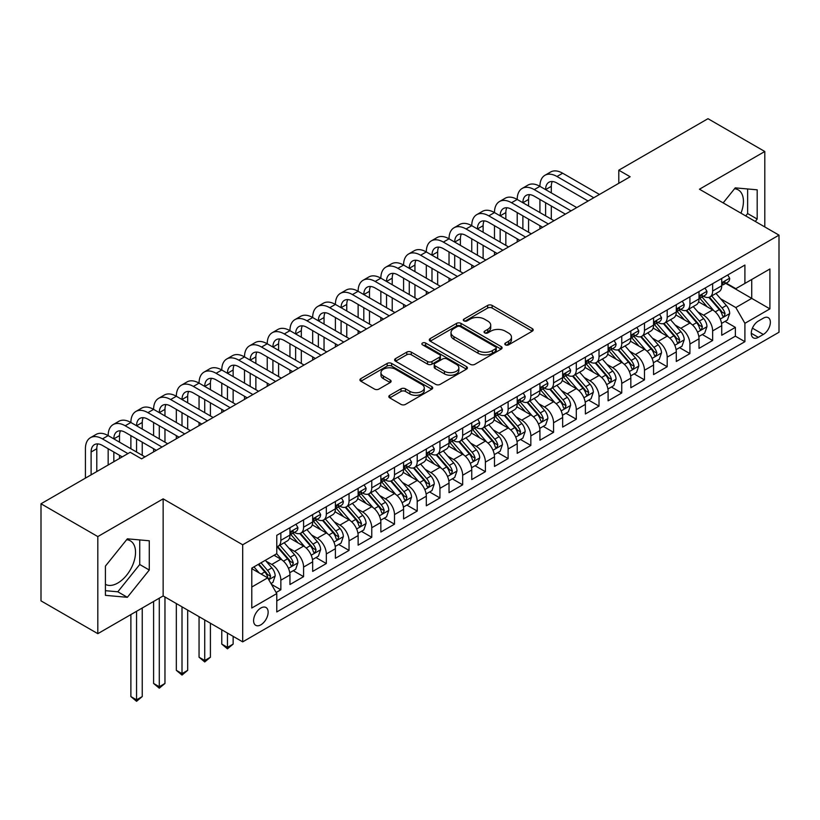 <?xml version="1.0" encoding="UTF-8"?>
<svg xmlns="http://www.w3.org/2000/svg" width="820" height="820" viewBox="0 0 820 820"><rect width="100%" height="100%" fill="white"/><g stroke="black" fill="none" stroke-linecap="round" stroke-linejoin="round"><path stroke-width="1.23" d="M505.448 344.861A2.204 1.271 0 0 0 508.574 344.861L532.272 331.178A3.157 1.824 0 0 0 533.205 329.886A3.157 1.824 0 0 0 532.272 328.605L492.123 305.419A3.157 1.824 0 0 0 487.664 305.419L463.966 319.103A2.204 1.271 0 0 0 463.32 320.005A2.204 1.271 0 0 0 463.966 320.907A2.204 1.271 0 0 0 467.082 320.907L470.157 319.134A10.096 5.832 0 0 1 484.425 319.134L487.777 321.071A10.096 5.832 0 0 1 490.729 325.191A10.096 5.832 0 0 1 487.777 329.312L484.712 331.085A2.204 1.271 0 0 0 484.056 331.987A2.204 1.271 0 0 0 484.712 332.889A2.204 1.271 0 0 0 487.828 332.889L490.893 331.116A10.096 5.832 0 0 1 505.171 331.116L508.523 333.043A10.096 5.832 0 0 1 511.475 337.163A10.096 5.832 0 0 1 508.523 341.284L505.448 343.057A2.204 1.271 0 0 0 504.802 343.959A2.204 1.271 0 0 0 505.448 344.861L505.448 343.057M105.421 584.352A25.072 14.473 120 0 0 117.813 583.02A25.072 14.473 120 0 0 134.183 560.931A25.072 14.473 120 0 0 130.349 540.841A25.072 14.473 120 0 0 126.649 539.714M260.862 624.809A10.281 5.935 120 0 0 267.587 615.748A10.281 5.935 120 0 0 266.008 607.507A10.281 5.935 120 0 0 260.862 608.02A10.281 5.935 120 0 0 254.149 617.081A10.281 5.935 120 0 0 255.727 625.322A10.281 5.935 120 0 0 260.862 624.809M734.546 188.743A25.072 14.473 -60 0 1 738.246 189.881A25.072 14.473 -60 0 1 740.972 213.179M389.736 395.312A3.157 1.824 0 0 0 388.813 396.603A3.157 1.824 0 0 0 389.736 397.884L401 404.393A3.157 1.824 0 0 0 405.469 404.393L431.781 389.192A3.157 1.824 0 0 0 432.714 387.911A3.157 1.824 0 0 0 431.781 386.62L391.632 363.434A3.157 1.824 0 0 0 387.173 363.434L360.851 378.635A3.157 1.824 0 0 0 359.929 379.926A3.157 1.824 0 0 0 360.851 381.208L374.463 389.069A3.157 1.824 0 0 0 378.922 389.069L390.187 382.561A3.157 1.824 0 0 0 391.109 381.279A3.157 1.824 0 0 0 390.187 379.988L383.442 376.093A8.436 4.869 0 0 1 380.962 372.649A8.436 4.869 0 0 1 386.179 368.149A8.436 4.869 0 0 1 395.373 369.205L421.808 384.467A8.436 4.869 0 0 1 424.278 387.911A8.436 4.869 0 0 1 419.071 392.411A8.436 4.869 0 0 1 409.867 391.355L405.469 388.813A3.157 1.824 0 0 0 401 388.813L389.736 395.312L389.736 397.884L401 391.437L401 388.813M163.149 498.857L97.816 536.577L41 503.777L41 600.865L97.816 633.665L163.149 595.945L242.689 641.865L242.689 544.777L163.149 498.857L163.149 595.945M764.793 226.935L764.793 151.495L699.46 189.215L779 235.135L242.689 544.777M764.793 151.495L707.988 118.695L618.793 170.191L618.793 183.311M41 503.777L130.195 452.281L141.563 458.841L630.149 176.751L618.793 170.191M470.372 364.336A3.157 1.824 0 0 0 474.841 364.336L501.163 349.146A3.157 1.824 0 0 0 502.086 347.854A3.157 1.824 0 0 0 501.163 346.563L461.004 323.387A3.157 1.824 0 0 0 456.545 323.387L430.223 338.578A3.157 1.824 0 0 0 429.301 339.869A3.157 1.824 0 0 0 430.223 341.161L470.372 364.336M423.407 345.343A2.204 1.271 0 0 1 425.652 345.651L425.652 343.026L466.477 366.591A3.157 1.824 0 0 1 467.4 367.883A3.157 1.824 0 0 1 466.477 369.174L440.155 384.365A3.157 1.824 0 0 1 435.686 384.365L395.537 361.189L395.537 358.606A3.157 1.824 0 0 0 394.615 359.898A3.157 1.824 0 0 0 395.537 361.189M395.537 358.606L406.802 352.108A3.157 1.824 0 0 1 411.261 352.108L427.548 361.507A3.157 1.824 0 0 0 432.007 361.507L439.479 357.192A3.157 1.824 0 0 0 440.401 355.901A3.157 1.824 0 0 0 439.479 354.619L422.525 344.83A2.204 1.271 0 0 1 421.88 343.928A2.204 1.271 0 0 1 423.243 342.75A2.204 1.271 0 0 1 425.652 343.026M276.145 592.501L280.86 589.775L271.43 584.332M266.069 561.167L271.779 564.457A12.853 7.421 60 0 1 280.86 580.201L289.952 574.953L289.952 584.527L303.584 576.655L293.252 570.689M288.794 548.047L294.503 551.337A12.853 7.421 60 0 1 303.584 567.081L312.676 561.833L312.676 571.407L326.319 563.535L315.977 557.569M311.518 534.927L317.227 538.217A12.853 7.421 60 0 1 326.319 553.961L335.401 548.713L335.401 558.287L349.043 550.415L338.701 544.449M334.242 521.807L339.952 525.097A12.853 7.421 60 0 1 349.043 540.841L358.125 535.593L358.125 545.167L371.767 537.295L361.425 531.329M356.966 508.687L362.676 511.977A12.853 7.421 60 0 1 371.767 527.721L380.859 522.473L380.859 532.047L394.492 524.175L384.149 518.209M379.691 495.557L385.4 498.857A12.853 7.421 60 0 1 394.492 514.601L403.583 509.353L403.583 518.927L417.216 511.055L406.874 505.089M402.415 482.437L408.124 485.737A12.853 7.421 60 0 1 417.216 501.481L426.308 496.233L426.308 505.807L439.94 497.935L429.598 491.969M425.149 469.317L430.848 472.617A12.853 7.421 60 0 1 439.94 488.361L449.032 483.113L449.032 492.687L462.664 484.815L452.322 478.849M447.874 456.197L453.573 459.497A12.853 7.421 60 0 1 462.664 475.241L471.756 469.993L471.756 479.567L485.389 471.695L475.046 465.729M470.598 443.077L476.297 446.377A12.853 7.421 60 0 1 485.389 462.121L494.48 456.873L494.48 466.447L508.113 458.575L497.781 452.609M493.322 429.957L499.021 433.257A12.853 7.421 60 0 1 508.113 449.001L517.205 443.753L517.205 453.327L530.837 445.455L520.505 439.489M516.046 416.837L521.756 420.137A12.853 7.421 60 0 1 530.837 435.881L539.929 430.633L539.929 440.207L553.561 432.335L543.229 426.369M538.771 403.717L544.48 407.017A12.853 7.421 60 0 1 553.561 422.761L562.653 417.513L562.653 427.087L576.296 419.215L565.954 413.249M561.495 390.597L567.204 393.897A12.853 7.421 60 0 1 576.296 409.641L585.377 404.393L585.377 413.967L599.02 406.095L588.678 400.129M584.219 377.477L589.928 380.777A12.853 7.421 60 0 1 599.02 396.521L608.102 391.273L608.102 400.847L621.745 392.975L611.402 387.009M606.943 364.357L612.653 367.657A12.853 7.421 60 0 1 621.745 383.401L630.836 378.153L630.836 387.727L644.469 379.855L634.126 373.889M629.668 351.237L635.377 354.537A12.853 7.421 60 0 1 644.469 370.281L653.56 365.033L653.56 374.607L667.193 366.735L656.851 360.769M652.392 338.117L658.101 341.417A12.853 7.421 60 0 1 667.193 357.161L676.285 351.913L676.285 361.487L689.917 353.615L679.575 347.649M675.126 324.997L680.825 328.297A12.853 7.421 60 0 1 689.917 344.041L699.009 338.793L699.009 348.367L712.641 340.495L712.641 330.921A12.853 7.421 -120 0 0 703.55 315.177L697.851 311.877M702.299 334.529L712.641 340.495M289.952 574.953A12.853 7.421 -120 0 0 280.86 559.209L274.044 555.273M312.676 561.833A12.853 7.421 -120 0 0 303.584 546.089L289.532 537.971M335.401 548.713A12.853 7.421 -120 0 0 326.319 532.969L312.256 524.851M358.125 535.593A12.853 7.421 -120 0 0 349.043 519.849L334.99 511.731M380.859 522.473A12.853 7.421 -120 0 0 371.767 506.729L357.715 498.611M403.583 509.353A12.853 7.421 -120 0 0 394.492 493.609L380.439 485.491M426.308 496.233A12.853 7.421 -120 0 0 417.216 480.489L403.163 472.371M449.032 483.113A12.853 7.421 -120 0 0 439.94 467.369L425.887 459.251M471.756 469.993A12.853 7.421 -120 0 0 462.664 454.249L448.612 446.131M494.48 456.873A12.853 7.421 -120 0 0 485.389 441.129L471.336 433.011M517.205 443.753A12.853 7.421 -120 0 0 508.113 428.009L494.06 419.891M539.929 430.633A12.853 7.421 -120 0 0 530.837 414.889L516.784 406.771M562.653 417.513A12.853 7.421 -120 0 0 553.561 401.769L539.509 393.651M585.377 404.393A12.853 7.421 -120 0 0 576.296 388.649L562.233 380.531M608.102 391.273A12.853 7.421 -120 0 0 599.02 375.529L584.967 367.411M630.836 378.153A12.853 7.421 -120 0 0 621.745 362.409L607.692 354.291M653.56 365.033A12.853 7.421 -120 0 0 644.469 349.289L630.416 341.171M676.285 351.913A12.853 7.421 -120 0 0 667.193 336.169L653.14 328.051M699.009 338.793A12.853 7.421 -120 0 0 689.917 323.049L675.864 314.931M763.317 318.191L758.315 321.081A9.963 5.75 120 0 0 751.807 329.855A9.963 5.75 120 0 0 753.334 337.84A9.963 5.75 120 0 0 758.315 337.348L763.317 334.457A9.963 5.75 120 0 0 769.826 325.683A9.963 5.75 120 0 0 768.299 317.699A9.963 5.75 120 0 0 763.317 318.191M242.689 641.865L779 332.233L779 235.135M251.781 587.028L267.679 577.844L276.77 593.588L276.77 611.956L744.908 341.673L744.908 323.305L735.827 307.561L720.575 298.757M276.77 593.588L251.781 608.02L251.781 568.127L276.77 553.695L276.77 535.327L744.908 265.055L744.908 283.423L769.908 268.991L769.908 308.873L744.908 323.305M294.38 532.375L294.503 532.447A12.853 7.421 60 0 0 300.93 533.082L310.021 527.834A12.853 7.421 -120 0 0 312.676 521.951L312.676 514.601M317.104 519.255L317.227 519.327A12.853 7.421 60 0 0 323.654 519.962L332.746 514.714A12.853 7.421 -120 0 0 335.401 508.83L335.401 501.481M339.829 506.135L339.952 506.206A12.853 7.421 60 0 0 346.378 506.842L355.47 501.594A12.853 7.421 -120 0 0 358.125 495.71L358.125 488.361M362.553 493.015L362.676 493.086A12.853 7.421 60 0 0 369.102 493.722L378.194 488.474A12.853 7.421 -120 0 0 380.859 482.59L380.859 475.241M385.277 479.895L385.4 479.966A12.853 7.421 60 0 0 391.827 480.602L400.918 475.354A12.853 7.421 -120 0 0 403.583 469.47L403.583 462.121M408.001 466.775L408.124 466.846A12.853 7.421 60 0 0 414.551 467.482L423.643 462.234A12.853 7.421 -120 0 0 426.308 456.351L426.308 449.001M430.736 453.655L430.848 453.726A12.853 7.421 60 0 0 437.275 454.362L446.367 449.114A12.853 7.421 -120 0 0 449.032 443.23L449.032 435.881M453.46 440.535L453.573 440.606A12.853 7.421 60 0 0 459.999 441.242L469.091 435.994A12.853 7.421 -120 0 0 471.756 430.1L471.756 422.761M476.184 427.415L476.297 427.486A12.853 7.421 60 0 0 482.724 428.122L491.815 422.874A12.853 7.421 -120 0 0 494.48 416.98L494.48 409.641M498.908 414.295L499.021 414.356A12.853 7.421 60 0 0 505.458 415.002L514.54 409.754A12.853 7.421 -120 0 0 517.205 403.86L517.205 396.521M521.633 401.175L521.756 401.236A12.853 7.421 60 0 0 528.182 401.882L537.264 396.634A12.853 7.421 -120 0 0 539.929 390.74L539.929 383.401M544.357 388.055L544.48 388.116A12.853 7.421 60 0 0 550.907 388.762L559.999 383.514A12.853 7.421 -120 0 0 562.653 377.62L562.653 370.281M567.081 374.935L567.204 374.996A12.853 7.421 60 0 0 573.631 375.642L582.723 370.394A12.853 7.421 -120 0 0 585.377 364.5L585.377 357.161M589.805 361.815L589.928 361.876A12.853 7.421 60 0 0 596.355 362.512L605.447 357.264A12.853 7.421 -120 0 0 608.102 351.38L608.102 344.041M612.53 348.695L612.653 348.756A12.853 7.421 60 0 0 619.079 349.392L628.171 344.144A12.853 7.421 -120 0 0 630.836 338.26L630.836 330.911M635.254 335.575L635.377 335.636A12.853 7.421 60 0 0 641.804 336.272L650.895 331.024A12.853 7.421 -120 0 0 653.56 325.14L653.56 317.791M657.978 322.455L658.101 322.516A12.853 7.421 60 0 0 664.528 323.152L673.62 317.904A12.853 7.421 -120 0 0 676.285 312.02L676.285 304.671M680.713 309.335L680.825 309.396A12.853 7.421 60 0 0 687.252 310.032L696.344 304.784A12.853 7.421 -120 0 0 699.009 298.9L699.009 291.551M276.77 600.937L735.366 336.169L735.366 327.375L721.733 335.247L721.733 325.673A12.853 7.421 -120 0 0 712.641 309.929L698.589 301.811M703.437 296.215L703.55 296.276A12.853 7.421 -120 0 0 709.976 296.912A12.853 7.421 -120 0 0 712.641 291.028L712.641 283.679M709.976 296.912L719.068 291.664A12.853 7.421 -120 0 0 721.733 285.78L721.733 278.431M280.86 532.969L280.86 540.318A12.853 7.421 60 0 1 278.205 546.202A12.853 7.421 60 0 1 276.77 546.725M278.205 546.202L287.287 540.954A12.853 7.421 -120 0 0 289.952 535.07L289.952 527.721M303.584 519.849L303.584 527.198A12.853 7.421 60 0 1 300.93 533.082M326.319 506.729L326.319 514.078A12.853 7.421 60 0 1 323.654 519.962M349.043 493.609L349.043 500.958A12.853 7.421 60 0 1 346.378 506.842M371.767 480.489L371.767 487.838A12.853 7.421 60 0 1 369.102 493.722M394.492 467.369L394.492 474.718A12.853 7.421 60 0 1 391.827 480.602M417.216 454.249L417.216 461.598A12.853 7.421 60 0 1 414.551 467.482M439.94 441.129L439.94 448.478A12.853 7.421 60 0 1 437.275 454.362M462.664 428.009L462.664 435.358A12.853 7.421 60 0 1 459.999 441.242M485.389 414.889L485.389 422.228A12.853 7.421 60 0 1 482.724 428.122M508.113 401.769L508.113 409.108A12.853 7.421 60 0 1 505.458 415.002M530.837 388.649L530.837 395.988A12.853 7.421 60 0 1 528.182 401.882M553.561 375.529L553.561 382.868A12.853 7.421 60 0 1 550.907 388.762M576.296 362.409L576.296 369.748A12.853 7.421 60 0 1 573.631 375.642M599.02 349.289L599.02 356.628A12.853 7.421 60 0 1 596.355 362.512M621.745 336.159L621.745 343.508A12.853 7.421 60 0 1 619.079 349.392M644.469 323.039L644.469 330.388A12.853 7.421 60 0 1 641.804 336.272M667.193 309.919L667.193 317.268A12.853 7.421 60 0 1 664.528 323.152M689.917 296.799L689.917 304.148A12.853 7.421 60 0 1 687.252 310.032M689.917 344.041L689.917 353.615M667.193 357.161L667.193 366.735M644.469 370.281L644.469 379.855M621.745 383.401L621.745 392.975M599.02 396.521L599.02 406.095M576.296 409.641L576.296 419.215M553.561 422.761L553.561 432.335M530.837 435.881L530.837 445.455M508.113 449.001L508.113 458.575M485.389 462.121L485.389 471.695M462.664 475.241L462.664 484.815M439.94 488.361L439.94 497.935M417.216 501.481L417.216 511.055M394.492 514.601L394.492 524.175M371.767 527.721L371.767 537.295M349.043 540.841L349.043 550.415M326.319 553.961L326.319 563.535M303.584 567.081L303.584 576.655M280.86 580.201L280.86 589.775M267.679 577.844L251.781 568.66M735.827 307.561L751.725 298.377L751.725 279.487L769.908 268.991M725.7 283.351L769.908 308.873M726.161 283.095L735.827 288.671L744.908 283.423M97.816 536.577L97.816 633.665M725.024 321.409L735.366 327.375M735.366 336.169L744.908 341.673M755.271 221.441L757.188 219.053L757.188 189.82L735.253 187.862L723.158 202.899M105.421 595.351L127.356 597.308L149.281 570.023L149.281 540.78L127.356 538.822L105.421 566.107L105.421 595.351M745.728 215.926L747.635 213.548L747.635 188.969M747.635 213.548L757.188 219.053M105.421 590.687L117.813 591.794L139.738 564.508L139.738 539.929M139.738 564.508L149.281 570.023M117.813 591.794L127.356 597.308M506.34 345.169L508.523 343.908A10.096 5.832 0 0 0 511.475 339.787L511.475 337.163M490.729 325.191L490.729 327.815A10.096 5.832 0 0 1 487.777 331.936L485.594 333.197M532.231 331.198L492.123 308.043A3.157 1.824 0 0 0 487.664 308.043L464.848 321.214M501.112 349.166L461.004 326.011A3.157 1.824 0 0 0 456.545 326.011L430.264 341.181L430.223 338.578M495.577 348.756A2.204 1.271 0 0 0 496.233 347.854A2.204 1.271 0 0 0 495.577 346.952L460.338 326.606A2.204 1.271 0 0 0 457.211 326.606L453.983 328.471A10.096 5.832 0 0 0 451.02 332.592A10.096 5.832 0 0 0 453.983 336.712L478.07 350.622A10.096 5.832 0 0 0 492.348 350.622L495.577 348.756L495.577 351.38A2.204 1.271 0 0 0 496.233 350.478L496.233 347.854M451.02 332.592L451.02 335.216A10.096 5.832 0 0 0 453.983 339.337L453.983 336.712M495.577 351.38L492.348 353.246A10.096 5.832 0 0 1 478.07 353.246L453.983 339.337M395.578 361.21L406.802 354.732L406.802 352.108M440.401 355.901L440.401 358.524A3.157 1.824 0 0 1 439.479 359.816L432.007 364.131A3.157 1.824 0 0 1 427.548 364.131L411.261 354.732A3.157 1.824 0 0 0 406.802 354.732M425.652 345.651L466.426 369.195M444.45 371.265A8.436 4.869 0 0 0 453.644 372.321A8.436 4.869 0 0 0 458.851 367.821A8.436 4.869 0 0 0 456.381 364.367L447.064 358.996A3.157 1.824 0 0 0 442.605 358.996L435.133 363.311A3.157 1.824 0 0 0 434.21 364.592A3.157 1.824 0 0 0 435.133 365.884L444.45 371.265L444.45 373.889A8.436 4.869 0 0 0 453.644 374.945A8.436 4.869 0 0 0 458.851 370.445L458.851 367.821M434.21 364.592L434.21 367.216A3.157 1.824 0 0 0 435.133 368.508L435.133 365.884M444.45 373.889L435.133 368.508M424.278 387.911L424.278 390.535A8.436 4.869 0 0 1 419.071 395.035A8.436 4.869 0 0 1 409.867 393.979L405.469 391.437A3.157 1.824 0 0 0 401 391.437M380.962 372.649L380.962 375.273A8.436 4.869 0 0 0 383.442 378.717L383.442 376.093M390.187 379.988L390.187 382.561L383.442 378.717M431.74 389.223L391.632 366.058A3.157 1.824 0 0 0 387.173 366.058L360.892 381.238M721.538 323.418L727.412 320.026L729.687 313.465A8.518 4.92 -120 0 0 726.366 305.47L715.983 293.447M713.902 310.76L702.043 297.014M707.147 306.752L700.27 298.777A20.408 11.787 -120 0 0 699.634 298.07M708.818 297.373L719.324 309.54A8.518 4.92 60 0 1 722.358 315.403L722.984 316.417L724.132 316.253L725.085 313.824A8.518 4.92 -120 0 0 722.051 307.961L711.668 295.938M709.443 297.178L720.729 310.247A4.336 2.501 60 0 1 721.815 311.938L725.085 313.824M727.75 274.956L729.687 278.308A8.518 4.92 60 0 1 727.924 282.07L723.609 284.56A8.518 4.92 -120 0 0 725.085 282.603L724.911 281.844M85.423 478.121L85.423 448.735A24.108 13.919 60 0 1 90.415 437.706L96.104 434.426A24.108 13.919 60 0 1 108.158 435.615A24.108 13.919 60 0 1 113.15 424.586L118.828 421.306A24.108 13.919 60 0 1 130.882 422.495A24.108 13.919 60 0 1 135.874 411.466L141.552 408.186A24.108 13.919 60 0 1 153.607 409.375A24.108 13.919 60 0 1 158.598 398.346L164.277 395.066A24.108 13.919 60 0 1 176.331 396.255A24.108 13.919 60 0 1 181.322 385.226L187.001 381.946A24.108 13.919 60 0 1 199.055 383.135A24.108 13.919 60 0 1 204.047 372.106L209.725 368.815A24.108 13.919 60 0 1 221.779 370.015A24.108 13.919 60 0 1 226.771 358.976L232.449 355.695A24.108 13.919 60 0 1 244.503 356.895A24.108 13.919 60 0 1 249.495 345.856L255.174 342.575A24.108 13.919 60 0 1 267.228 343.775A24.108 13.919 60 0 1 272.219 332.736L277.898 329.455A24.108 13.919 60 0 1 289.952 330.655A24.108 13.919 60 0 1 294.944 319.615L300.632 316.335A24.108 13.919 60 0 1 312.676 317.535A24.108 13.919 60 0 1 317.668 306.495L323.357 303.215A24.108 13.919 60 0 1 335.401 304.415A24.108 13.919 60 0 1 340.392 293.375L346.081 290.095A24.108 13.919 60 0 1 358.125 291.295A24.108 13.919 60 0 1 363.127 280.255L368.805 276.976A24.108 13.919 60 0 1 380.859 278.175A24.108 13.919 60 0 1 385.851 267.135L391.529 263.856A24.108 13.919 60 0 1 403.583 265.055A24.108 13.919 60 0 1 408.575 254.015L414.254 250.735A24.108 13.919 60 0 1 426.308 251.935A24.108 13.919 60 0 1 431.299 240.895L436.978 237.615A24.108 13.919 60 0 1 449.032 238.815A24.108 13.919 60 0 1 454.024 227.775L459.702 224.495A24.108 13.919 60 0 1 471.756 225.695A24.108 13.919 60 0 1 476.748 214.655L482.426 211.375A24.108 13.919 60 0 1 494.48 212.575A24.108 13.919 60 0 1 499.472 201.535L505.151 198.255A24.108 13.919 60 0 1 517.205 199.455A24.108 13.919 60 0 1 522.196 188.415L527.875 185.135A24.108 13.919 60 0 1 539.929 186.335A24.108 13.919 60 0 1 544.921 175.296L550.609 172.015A24.108 13.919 60 0 1 562.653 173.215L599.471 194.463M544.921 175.296A24.108 13.919 60 0 1 556.975 176.495L593.793 197.743M722.02 284.96L722.051 284.96A8.518 4.92 -120 0 0 723.609 284.56M723.988 281.967L725.085 282.603C724.552 281.321 723.64 281.844 722.358 284.181A8.518 4.92 60 0 1 721.733 285.391M588.104 201.023L556.975 183.055A16.072 9.276 -120 0 0 548.939 182.255A16.072 9.276 -120 0 0 545.607 189.615L551.296 186.335L551.296 192.895M552.301 181.517A16.072 9.276 -120 0 0 551.296 186.335M545.607 202.735L545.607 215.855M551.296 206.015L551.296 219.135M539.929 228.841L539.929 225.695M539.929 212.575L539.929 199.455M698.814 336.538L704.687 333.145L706.963 326.585A8.518 4.92 -120 0 0 703.642 318.59L693.259 306.567M691.178 323.88L679.308 310.134M684.423 319.872L677.535 311.897A20.408 11.787 -120 0 0 676.91 311.19M686.094 310.493L696.6 322.66A8.518 4.92 60 0 1 699.634 328.523L700.259 329.537L701.407 329.373L702.361 326.954A8.518 4.92 -120 0 0 699.327 321.081L688.943 309.058M686.719 310.298L697.994 323.367A4.336 2.501 60 0 1 699.091 325.058L702.361 326.954M676.09 349.658L681.963 346.265L684.239 339.705A8.518 4.92 -120 0 0 680.918 331.71L670.534 319.687M668.454 336.999L656.584 323.254M661.699 332.992L654.811 325.017A20.408 11.787 -120 0 0 654.186 324.31M663.37 323.613L673.876 335.78A8.518 4.92 60 0 1 676.91 341.643L677.525 342.657L678.683 342.493L679.636 340.074A8.518 4.92 -120 0 0 676.602 334.201L666.219 322.178M663.985 323.418L675.27 336.487A4.336 2.501 60 0 1 676.367 338.178L679.636 340.074M653.366 362.778L659.239 359.385L661.514 352.825A8.518 4.92 -120 0 0 658.193 344.83L647.81 332.807M645.729 350.119L633.86 336.374M638.975 346.112L632.087 338.137A20.408 11.787 -120 0 0 631.461 337.43M640.645 336.743L651.152 348.9A8.518 4.92 60 0 1 654.186 354.763L654.801 355.777L655.959 355.613L656.912 353.194A8.518 4.92 -120 0 0 653.878 347.321L643.495 335.298M641.26 336.538L652.546 349.607A4.336 2.501 60 0 1 653.643 351.298L656.912 353.194M630.641 375.898L636.515 372.505L638.78 365.945A8.518 4.92 -120 0 0 635.469 357.95L625.086 345.927M623.005 363.239L611.136 349.494M616.25 359.232L609.362 351.257A20.408 11.787 -120 0 0 608.727 350.55M617.921 349.863L628.428 362.02A8.518 4.92 60 0 1 631.461 367.883L632.076 368.897L633.235 368.733L634.188 366.314A8.518 4.92 -120 0 0 631.154 360.441L620.771 348.418M618.536 349.658L629.822 362.727A4.336 2.501 60 0 1 630.918 364.418L634.188 366.314M705.026 288.076L706.963 291.428A8.518 4.92 60 0 1 705.2 295.19L700.874 297.68A8.518 4.92 -120 0 0 702.361 295.723L702.186 294.964M522.196 188.415A24.108 13.919 60 0 1 534.25 189.615L539.929 186.335L576.747 207.583M534.25 189.615L571.068 210.863M699.296 298.08L699.327 298.08A8.518 4.92 -120 0 0 700.874 297.68M701.264 295.087L702.361 295.723C701.828 294.441 700.915 294.964 699.634 297.301A8.518 4.92 60 0 1 699.009 298.511M565.38 214.143L534.25 196.175A16.072 9.276 -120 0 0 526.214 195.375A16.072 9.276 -120 0 0 522.883 202.735L528.572 199.455L528.572 206.015M529.576 194.637A16.072 9.276 -120 0 0 528.572 199.455M522.883 215.855L522.883 228.975M528.572 219.135L528.572 232.255M517.205 241.961L517.205 238.815M517.205 225.695L517.205 212.575M682.301 301.196L684.239 304.548A8.518 4.92 60 0 1 682.476 308.31L678.15 310.8A8.518 4.92 -120 0 0 679.636 308.843L679.462 308.084M499.472 201.535A24.108 13.919 60 0 1 511.526 202.735L517.205 199.455L554.023 220.703M511.526 202.735L548.344 223.983M676.561 311.2L676.602 311.2A8.518 4.92 -120 0 0 678.15 310.8M678.54 308.207L679.636 308.843C679.103 307.561 678.191 308.084 676.91 310.421A8.518 4.92 60 0 1 676.285 311.631M542.655 227.263L511.526 209.295A16.072 9.276 -120 0 0 503.49 208.495A16.072 9.276 -120 0 0 500.159 215.855L505.848 212.575L505.848 219.135M506.852 207.757A16.072 9.276 -120 0 0 505.848 212.575M500.159 228.975L500.159 242.095M505.848 232.255L505.848 245.375M494.48 255.082L494.48 251.935M494.48 238.815L494.48 225.695M659.577 314.316L661.514 317.668A8.518 4.92 60 0 1 659.751 321.43L655.426 323.92A8.518 4.92 -120 0 0 656.912 321.963L656.728 321.204M476.748 214.655A24.108 13.919 60 0 1 488.802 215.855L494.48 212.575L531.298 233.823M488.802 215.855L525.61 237.103M653.837 324.32L653.878 324.32A8.518 4.92 -120 0 0 655.426 323.92M655.816 321.327L656.912 321.963C656.379 320.681 655.467 321.204 654.186 323.541A8.518 4.92 60 0 1 653.56 324.751M519.931 240.383L488.802 222.415A16.072 9.276 -120 0 0 480.766 221.615A16.072 9.276 -120 0 0 477.435 228.975L483.113 225.695L483.113 232.255M484.128 220.877A16.072 9.276 -120 0 0 483.113 225.695M477.435 242.095L477.435 255.215M483.113 245.375L483.113 258.495M471.756 268.202L471.756 265.055M471.756 251.935L471.756 238.815M636.853 327.436L638.78 330.788A8.518 4.92 60 0 1 637.017 334.55L632.702 337.04A8.518 4.92 -120 0 0 634.188 335.083L634.003 334.324M454.024 227.775A24.108 13.919 60 0 1 466.078 228.975L471.756 225.695L508.574 246.943M466.078 228.975L502.885 250.223M631.113 337.44L631.154 337.44A8.518 4.92 -120 0 0 632.702 337.04M633.091 334.447L634.188 335.083C633.655 333.801 632.743 334.324 631.461 336.661A8.518 4.92 60 0 1 630.836 337.871M497.207 253.503L466.078 235.535A16.072 9.276 -120 0 0 458.042 234.735A16.072 9.276 -120 0 0 454.71 242.095L460.389 238.815L460.389 245.375M461.404 233.997A16.072 9.276 -120 0 0 460.389 238.815M454.71 255.215L454.71 268.335M460.389 258.495L460.389 271.615M449.032 281.321L449.032 278.175M449.032 265.055L449.032 251.935M607.917 389.018L613.79 385.625L616.056 379.065A8.518 4.92 -120 0 0 612.745 371.07L602.362 359.047M600.281 376.359L588.411 362.614M593.526 372.352L586.638 364.377A20.408 11.787 -120 0 0 586.003 363.67M595.197 362.983L605.703 375.14A8.518 4.92 60 0 1 608.737 381.003L609.352 382.017L610.5 381.853L611.464 379.434A8.518 4.92 -120 0 0 608.43 373.561L598.047 361.538M595.812 362.778L607.097 375.847A4.336 2.501 60 0 1 608.194 377.538L611.464 379.434M614.129 340.556L616.056 343.908A8.518 4.92 60 0 1 614.293 347.67L609.977 350.171A8.518 4.92 -120 0 0 611.464 348.203L611.279 347.444M431.299 240.895A24.108 13.919 60 0 1 443.353 242.095L449.032 238.815L485.85 260.063M443.353 242.095L480.161 263.343M608.389 350.56L608.43 350.56A8.518 4.92 -120 0 0 609.977 350.171M610.367 347.567L611.464 348.203C610.931 346.921 610.018 347.444 608.737 349.781A8.518 4.92 60 0 1 608.102 350.991M474.483 266.623L443.353 248.655A16.072 9.276 -120 0 0 435.317 247.855A16.072 9.276 -120 0 0 431.986 255.215L437.665 251.935L437.665 258.495M438.669 247.117A16.072 9.276 -120 0 0 437.665 251.935M431.986 268.335L431.986 281.455M437.665 271.615L437.665 284.735M426.308 294.441L426.308 291.295M426.308 278.175L426.308 265.055M585.193 402.138L591.066 398.745L593.332 392.185A8.518 4.92 -120 0 0 590.021 384.19L579.637 372.167M577.557 389.479L565.687 375.734M570.802 385.472L563.914 377.497A20.408 11.787 -120 0 0 563.278 376.79M572.473 376.103L582.969 388.26A8.518 4.92 60 0 1 586.013 394.123L586.628 395.137L587.776 394.973L588.739 392.554A8.518 4.92 -120 0 0 585.695 386.681L575.312 374.658M573.088 375.898L584.373 388.967A4.336 2.501 60 0 1 585.47 390.658L588.739 392.554M591.404 353.676L593.332 357.028A8.518 4.92 60 0 1 591.568 360.79L587.253 363.291A8.518 4.92 -120 0 0 588.739 361.323L588.555 360.564M408.575 254.015A24.108 13.919 60 0 1 420.619 255.215L426.308 251.935L463.115 273.183M420.619 255.215L457.437 276.463M585.664 363.68L585.695 363.68A8.518 4.92 -120 0 0 587.253 363.291M587.632 360.687L588.739 361.323C588.196 360.041 587.294 360.564 586.013 362.901A8.518 4.92 60 0 1 585.377 364.111M451.758 279.743L420.619 261.775A16.072 9.276 -120 0 0 412.593 260.975A16.072 9.276 -120 0 0 409.262 268.335L414.94 265.055L414.94 271.615M415.945 260.237A16.072 9.276 -120 0 0 414.94 265.055M409.262 281.455L409.262 294.575M414.94 284.735L414.94 297.855M403.583 307.561L403.583 304.415M403.583 291.295L403.583 278.175M562.469 415.258L568.342 411.865L570.607 405.305A8.518 4.92 -120 0 0 567.297 397.31L556.913 385.287M554.832 402.599L542.963 388.854M548.078 398.592L541.19 390.617A20.408 11.787 -120 0 0 540.554 389.91M549.749 389.223L560.245 401.38A8.518 4.92 60 0 1 563.289 407.243L563.904 408.257L565.052 408.093L566.015 405.674A8.518 4.92 -120 0 0 562.971 399.801L552.588 387.778M550.364 389.018L561.649 402.087A4.336 2.501 60 0 1 562.745 403.778L566.015 405.674M568.68 366.796L570.607 370.148A8.518 4.92 60 0 1 568.844 373.91L564.529 376.411A8.518 4.92 -120 0 0 566.015 374.443L565.831 373.684M385.851 267.135A24.108 13.919 60 0 1 397.895 268.335L403.583 265.055L440.391 286.303M397.895 268.335L434.713 289.583M562.94 376.8L562.971 376.8A8.518 4.92 -120 0 0 564.529 376.411M564.908 373.807L566.015 374.443C565.472 373.161 564.57 373.684 563.289 376.021A8.518 4.92 60 0 1 562.653 377.231M429.034 292.863L397.895 274.895A16.072 9.276 -120 0 0 389.869 274.095A16.072 9.276 -120 0 0 386.538 281.455L392.216 278.175L392.216 284.735M393.221 273.357A16.072 9.276 -120 0 0 392.216 278.175M386.538 294.575L386.538 307.695M392.216 297.855L392.216 310.975M380.859 320.681L380.859 317.535M380.859 304.415L380.859 291.295M539.745 428.378L545.607 424.985L547.883 418.425A8.518 4.92 -120 0 0 544.572 410.43L534.189 398.407M532.108 415.719L520.239 401.974M525.353 411.712L518.465 403.737A20.408 11.787 -120 0 0 517.83 403.03M527.024 402.343L537.52 414.5A8.518 4.92 60 0 1 540.554 420.363L541.179 421.377L542.327 421.213L543.291 418.794A8.518 4.92 -120 0 0 540.247 412.921L529.864 400.898M527.639 402.138L538.924 415.207A4.336 2.501 60 0 1 540.021 416.908L543.291 418.794M545.956 379.916L547.883 383.268A8.518 4.92 60 0 1 546.12 387.03L541.805 389.531A8.518 4.92 -120 0 0 543.291 387.563L543.106 386.804M363.127 280.255A24.108 13.919 60 0 1 375.17 281.455L380.859 278.175L417.667 299.423M375.17 281.455L411.988 302.703M540.216 389.93L540.247 389.93A8.518 4.92 -120 0 0 541.805 389.531M542.184 386.927L543.291 387.563C542.748 386.281 541.846 386.804 540.554 389.141A8.518 4.92 60 0 1 539.929 390.351M406.31 305.983L375.17 288.015A16.072 9.276 -120 0 0 367.135 287.215A16.072 9.276 -120 0 0 363.813 294.575L369.492 291.295L369.492 297.855M370.496 286.477A16.072 9.276 -120 0 0 369.492 291.295M363.813 307.695L363.813 320.815M369.492 310.975L369.492 324.095M358.125 333.801L358.125 330.655M358.125 317.535L358.125 304.415M517.01 441.498L522.883 438.106L525.159 431.545A8.518 4.92 -120 0 0 521.838 423.55L511.454 411.527M509.374 428.839L497.514 415.094M502.629 424.832L495.741 416.867A20.408 11.787 -120 0 0 495.106 416.15M504.3 415.463L514.796 427.62A8.518 4.92 60 0 1 517.83 433.483L518.455 434.497L519.603 434.333L520.556 431.914A8.518 4.92 -120 0 0 517.522 426.041L507.139 414.028M504.915 415.258L516.2 428.327A4.336 2.501 60 0 1 517.287 430.029L520.556 431.914M523.232 393.036L525.159 396.388A8.518 4.92 60 0 1 523.396 400.15L519.08 402.651A8.518 4.92 -120 0 0 520.556 400.683L520.382 399.934M340.392 293.375A24.108 13.919 60 0 1 352.446 294.575L358.125 291.295L394.943 312.543M352.446 294.575L389.264 315.823M517.492 403.05L517.522 403.05A8.518 4.92 -120 0 0 519.08 402.651M519.46 400.047L520.556 400.683C520.023 399.401 519.121 399.924 517.83 402.261A8.518 4.92 60 0 1 517.205 403.471M383.586 319.103L352.446 301.135A16.072 9.276 -120 0 0 344.41 300.335A16.072 9.276 -120 0 0 341.089 307.695L346.768 304.415L346.768 310.975M347.772 299.597A16.072 9.276 -120 0 0 346.768 304.415M341.089 320.815L341.089 333.935M346.768 324.095L346.768 337.215M335.401 346.921L335.401 343.775M335.401 330.655L335.401 317.535M494.286 454.618L500.159 451.226L502.434 444.665A8.518 4.92 -120 0 0 499.113 436.67L488.73 424.647M486.649 441.959L474.79 428.214M479.905 437.962L473.017 429.987A20.408 11.787 -120 0 0 472.381 429.27M481.565 428.583L492.072 440.74A8.518 4.92 60 0 1 495.106 446.603L495.731 447.617L496.879 447.453L497.832 445.034A8.518 4.92 -120 0 0 494.798 439.161L484.415 427.148M482.191 428.378L493.476 441.447A4.336 2.501 60 0 1 494.562 443.148L497.832 445.034M500.507 406.156L502.434 409.508A8.518 4.92 60 0 1 500.671 413.27L496.356 415.771A8.518 4.92 -120 0 0 497.832 413.803L497.658 413.054M317.668 306.495A24.108 13.919 60 0 1 329.722 307.695L335.401 304.415L372.218 325.663M329.722 307.695L366.54 328.943M494.767 416.17L494.798 416.17A8.518 4.92 -120 0 0 496.356 415.771M496.735 413.167L497.832 413.803C497.299 412.521 496.387 413.044 495.106 415.381A8.518 4.92 60 0 1 494.48 416.591M360.861 332.223L329.722 314.255A16.072 9.276 -120 0 0 321.686 313.455A16.072 9.276 -120 0 0 318.365 320.815L324.043 317.535L324.043 324.095M325.048 312.717A16.072 9.276 -120 0 0 324.043 317.535M318.365 333.935L318.365 347.055M324.043 337.215L324.043 350.335M312.676 360.041L312.676 356.895M312.676 343.775L312.676 330.655M471.561 467.738L477.435 464.345L479.71 457.785A8.518 4.92 -120 0 0 476.389 449.79L466.006 437.767M463.925 455.079L452.066 441.334M457.17 451.082L450.293 443.107A20.408 11.787 -120 0 0 449.657 442.39M458.841 441.703L469.347 453.86A8.518 4.92 60 0 1 472.381 459.723L473.007 460.737L474.155 460.573L475.108 458.154A8.518 4.92 -120 0 0 472.074 452.281L461.691 440.268M459.466 441.498L470.752 454.567A4.336 2.501 60 0 1 471.838 456.268L475.108 458.154M477.773 419.276L479.71 422.628A8.518 4.92 60 0 1 477.947 426.39L473.632 428.891A8.518 4.92 -120 0 0 475.108 426.923L474.934 426.174M294.944 319.615A24.108 13.919 60 0 1 306.998 320.815L312.676 317.535L349.494 338.783M306.998 320.815L343.816 342.063M472.043 429.29L472.074 429.29A8.518 4.92 -120 0 0 473.632 428.891M474.011 426.287L475.108 426.923C474.575 425.641 473.663 426.164 472.381 428.501A8.518 4.92 60 0 1 471.756 429.711M338.127 345.353L306.998 327.375A16.072 9.276 -120 0 0 298.962 326.575A16.072 9.276 -120 0 0 295.63 333.935M302.324 325.837A16.072 9.276 -120 0 0 301.319 330.655L301.319 337.215M295.63 347.055L295.63 360.175M301.319 350.335L301.319 363.455M289.952 373.161L289.952 370.015M289.952 356.895L289.952 343.775M448.837 480.858L454.71 477.465L456.986 470.905A8.518 4.92 -120 0 0 453.665 462.91L443.282 450.887M441.201 468.199L429.331 454.454M434.446 464.202L427.558 456.227A20.408 11.787 -120 0 0 426.933 455.51M436.117 454.823L446.623 466.98A8.518 4.92 60 0 1 449.657 472.843L450.282 473.857L451.43 473.693L452.384 471.274A8.518 4.92 -120 0 0 449.35 465.401L438.966 453.388M436.742 454.618L448.017 467.687A4.336 2.501 60 0 1 449.114 469.388L452.384 471.274M455.049 432.396L456.986 435.748A8.518 4.92 60 0 1 455.223 439.51L450.908 442.011A8.518 4.92 -120 0 0 452.384 440.043L452.209 439.294M272.219 332.736A24.108 13.919 60 0 1 284.273 333.935L289.952 330.655L326.77 351.913M284.273 333.935L321.091 355.193M449.319 442.41L449.35 442.41A8.518 4.92 -120 0 0 450.908 442.011M451.287 439.407L452.384 440.043C451.851 438.761 450.938 439.284 449.657 441.621A8.518 4.92 60 0 1 449.032 442.831M315.403 358.473L284.273 340.495A16.072 9.276 -120 0 0 276.237 339.695A16.072 9.276 -120 0 0 272.906 347.055L278.595 343.775L278.595 350.335M279.599 338.957A16.072 9.276 -120 0 0 278.595 343.775M272.906 360.175L272.906 373.295M278.595 363.455L278.595 376.575M267.228 386.281L267.228 383.135M267.228 370.015L267.228 356.895M426.113 493.978L431.986 490.585L434.262 484.025A8.518 4.92 -120 0 0 430.941 476.03L420.557 464.007M418.477 481.319L406.607 467.574M411.722 477.322L404.834 469.347A20.408 11.787 -120 0 0 404.209 468.63M413.393 467.943L423.899 480.1A8.518 4.92 60 0 1 426.933 485.963L427.548 486.977L428.706 486.813L429.659 484.394A8.518 4.92 -120 0 0 426.625 478.521L416.242 466.508M414.008 467.738L425.293 480.807A4.336 2.501 60 0 1 426.39 482.508L429.659 484.394M403.389 507.098L409.262 503.705L411.537 497.145A8.518 4.92 -120 0 0 408.216 489.15L397.833 477.127M395.752 494.439L383.883 480.694M388.998 490.442L382.11 482.467A20.408 11.787 -120 0 0 381.484 481.75M390.668 481.063L401.175 493.22A8.518 4.92 60 0 1 404.209 499.083L404.824 500.097L405.982 499.933L406.935 497.514A8.518 4.92 -120 0 0 403.901 491.641L393.518 479.628M391.284 480.858L402.569 493.927A4.336 2.501 60 0 1 403.665 495.628L406.935 497.514M380.664 520.218L386.538 516.836L388.803 510.265A8.518 4.92 -120 0 0 385.492 502.27L375.109 490.247M373.028 507.559L361.159 493.824M366.273 503.562L359.385 495.587A20.408 11.787 -120 0 0 358.75 494.87M367.944 494.183L378.45 506.34A8.518 4.92 60 0 1 381.484 512.203L382.099 513.217L383.258 513.053L384.211 510.634A8.518 4.92 -120 0 0 381.177 504.761L370.794 492.748M368.559 493.978L379.844 507.047A4.336 2.501 60 0 1 380.941 508.748L384.211 510.634M357.94 533.338L363.813 529.956L366.079 523.385A8.518 4.92 -120 0 0 362.768 515.39L352.385 503.367M350.304 520.679L338.434 506.944M343.549 516.682L336.661 508.707A20.408 11.787 -120 0 0 336.026 507.99M345.22 507.303L355.726 519.46A8.518 4.92 60 0 1 358.76 525.333L359.375 526.337L360.523 526.173L361.487 523.755A8.518 4.92 -120 0 0 358.453 517.891L348.069 505.868M345.835 507.098L357.12 520.167A4.336 2.501 60 0 1 358.217 521.868L361.487 523.755M227.458 633.081L227.458 647.38L233.136 644.1L233.136 636.361M233.136 644.1L227.458 648.825L221.779 644.1L221.779 629.801M221.779 644.1L227.458 647.38L227.458 648.825M335.216 546.458L341.089 543.076L343.354 536.505A8.518 4.92 -120 0 0 340.044 528.51L329.66 516.497M327.58 533.799L315.71 520.064M320.825 529.802L313.937 521.827A20.408 11.787 -120 0 0 313.301 521.11M322.496 520.423L332.992 532.58A8.518 4.92 60 0 1 336.036 538.453L336.651 539.457L337.799 539.293L338.762 536.874A8.518 4.92 -120 0 0 335.718 531.011L325.335 518.988M323.111 520.218L334.396 533.287A4.336 2.501 60 0 1 335.493 534.989L338.762 536.874M204.733 619.961L204.733 660.5L210.412 657.22L210.412 623.241M210.412 657.22L204.733 661.945L199.055 657.22L199.055 616.681M199.055 657.22L204.733 660.5L204.733 661.945M312.492 559.578L318.365 556.196L320.63 549.636A8.518 4.92 -120 0 0 317.319 541.63L306.936 529.617M304.856 546.919L292.986 533.184M298.101 542.922L291.213 534.947A20.408 11.787 -120 0 0 290.577 534.23M299.771 533.543L310.267 545.7A8.518 4.92 60 0 1 313.312 551.573L313.927 552.577L315.075 552.413L316.038 549.995A8.518 4.92 -120 0 0 312.994 544.131L302.611 532.108M300.386 533.348L311.672 546.407A4.336 2.501 60 0 1 312.768 548.108L316.038 549.995M182.009 606.841L182.009 673.62L187.688 670.34L187.688 610.121M187.688 670.34L182.009 675.065L176.331 670.34L176.331 603.561M176.331 670.34L182.009 673.62L182.009 675.065M289.767 572.698L295.63 569.316L297.906 562.756A8.518 4.92 -120 0 0 294.595 554.75L284.212 542.737M282.131 560.039L276.688 553.746M275.377 556.042L274.495 555.017M277.047 546.663L287.543 558.82A8.518 4.92 60 0 1 290.577 564.693L291.202 565.697L292.351 565.534L293.314 563.114A8.518 4.92 -120 0 0 290.27 557.251L279.886 545.228M277.662 546.468L288.947 559.527A4.336 2.501 60 0 1 290.044 561.228L293.314 563.114M159.285 598.18L159.285 686.74L164.963 683.46L164.963 597.001M164.963 683.46L159.285 688.185L153.607 683.46L153.607 601.46M153.607 683.46L159.285 686.74L159.285 688.185M270.979 583.543L272.906 582.436L275.182 575.876A8.518 4.92 -120 0 0 271.861 567.87L265.332 560.306M259.222 572.954L253.964 566.866M252.652 569.162L251.781 568.147M258.279 564.375L264.819 571.94A8.518 4.92 60 0 1 267.853 577.813L268.478 578.817L269.626 578.653L270.579 576.234A8.518 4.92 -120 0 0 267.545 570.371L261.006 562.797M258.812 564.068L266.223 572.647A4.336 2.501 60 0 1 267.31 574.348L270.579 576.234M136.561 611.3L136.561 699.86L142.239 696.58L142.239 608.02M142.239 696.58L136.561 701.305L130.882 696.58L130.882 614.58M130.882 696.58L136.561 699.86L136.561 701.305M432.324 445.526L434.262 448.868A8.518 4.92 60 0 1 432.499 452.64L428.173 455.131A8.518 4.92 -120 0 0 429.659 453.163L429.485 452.414M249.495 345.856A24.108 13.919 60 0 1 261.549 347.055L267.228 343.775L304.046 365.033M261.549 347.055L298.367 368.313M426.595 455.53L426.625 455.53A8.518 4.92 -120 0 0 428.173 455.131M428.563 452.527L429.659 453.163C429.126 451.881 428.214 452.404 426.933 454.741A8.518 4.92 60 0 1 426.308 455.951M292.678 371.593L261.549 353.615A16.072 9.276 -120 0 0 253.513 352.815A16.072 9.276 -120 0 0 250.182 360.175L255.871 356.895L255.871 363.455M256.875 352.077A16.072 9.276 -120 0 0 255.871 356.895M250.182 373.295L250.182 386.415M255.871 376.575L255.871 389.695M244.503 399.401L244.503 396.255M244.503 383.135L244.503 370.015M409.6 458.646L411.537 461.988A8.518 4.92 60 0 1 409.774 465.76L405.449 468.251A8.518 4.92 -120 0 0 406.935 466.283L406.751 465.534M226.771 358.976A24.108 13.919 60 0 1 238.825 360.175L244.503 356.895L281.321 378.153M238.825 360.175L275.633 381.433M403.86 468.65L403.901 468.65A8.518 4.92 -120 0 0 405.449 468.251M405.838 465.647L406.935 466.283C406.402 465.001 405.49 465.524 404.209 467.861A8.518 4.92 60 0 1 403.583 469.071M269.954 384.713L238.825 366.735A16.072 9.276 -120 0 0 230.789 365.935A16.072 9.276 -120 0 0 227.458 373.295L233.136 370.015L233.136 376.575M234.151 365.197A16.072 9.276 -120 0 0 233.136 370.015M227.458 386.415L227.458 399.535M233.136 389.695L233.136 402.815M221.779 412.521L221.779 409.375M221.779 396.255L221.779 383.135M386.876 471.766L388.803 475.108A8.518 4.92 60 0 1 387.04 478.88L382.725 481.371A8.518 4.92 -120 0 0 384.211 479.403L384.026 478.654M204.047 372.106A24.108 13.919 60 0 1 216.101 373.295L221.779 370.015L258.597 391.273M216.101 373.295L252.908 394.553M381.136 481.77L381.177 481.77A8.518 4.92 -120 0 0 382.725 481.371M383.114 478.767L384.211 479.403C383.678 478.121 382.766 478.644 381.484 480.981A8.518 4.92 60 0 1 380.859 482.191M247.23 397.833L216.101 379.855A16.072 9.276 -120 0 0 208.065 379.055A16.072 9.276 -120 0 0 204.733 386.415L210.412 383.135L210.412 389.695M211.427 378.317A16.072 9.276 -120 0 0 210.412 383.135M204.733 399.535L204.733 412.655M210.412 402.815L210.412 415.935M199.055 425.641L199.055 422.495M199.055 409.375L199.055 396.255M364.152 484.886L366.079 488.228A8.518 4.92 60 0 1 364.316 492L360 494.491A8.518 4.92 -120 0 0 361.487 492.523L361.302 491.774M181.322 385.226A24.108 13.919 60 0 1 193.376 386.415L199.055 383.135L235.873 404.393M193.376 386.415L230.184 407.673M358.412 494.89L358.453 494.89A8.518 4.92 -120 0 0 360 494.491M360.39 491.887L361.487 492.523C360.954 491.241 360.041 491.764 358.76 494.101A8.518 4.92 60 0 1 358.125 495.311M224.506 410.953L193.376 392.975A16.072 9.276 -120 0 0 185.34 392.175A16.072 9.276 -120 0 0 182.009 399.535L187.688 396.255L187.688 402.815M188.692 391.437A16.072 9.276 -120 0 0 187.688 396.255M182.009 412.655L182.009 425.775M187.688 415.935L187.688 429.055M176.331 438.761L176.331 435.615M176.331 422.495L176.331 409.375M341.428 498.006L343.354 501.348A8.518 4.92 60 0 1 341.591 505.12L337.276 507.611A8.518 4.92 -120 0 0 338.762 505.643L338.578 504.894M158.598 398.346A24.108 13.919 60 0 1 170.642 399.535L176.331 396.255L213.138 417.513M170.642 399.535L207.46 420.793M335.687 508.01L335.718 508.01A8.518 4.92 -120 0 0 337.276 507.611M337.655 505.007L338.762 505.643C338.219 504.361 337.317 504.884 336.036 507.221A8.518 4.92 60 0 1 335.401 508.431M201.781 424.073L170.642 406.095A16.072 9.276 -120 0 0 162.616 405.295A16.072 9.276 -120 0 0 159.285 412.655L164.963 409.375L164.963 415.935M165.968 404.557A16.072 9.276 -120 0 0 164.963 409.375M159.285 425.775L159.285 438.895M164.963 429.055L164.963 442.175M153.607 451.881L153.607 448.735M153.607 435.615L153.607 422.495M318.703 511.126L320.63 514.468A8.518 4.92 60 0 1 318.867 518.24L314.552 520.731A8.518 4.92 -120 0 0 316.038 518.763L315.854 518.014M135.874 411.466A24.108 13.919 60 0 1 147.918 412.655L153.607 409.375L190.414 430.633M147.918 412.655L184.736 433.913M312.963 521.13L312.994 521.13A8.518 4.92 -120 0 0 314.552 520.731M314.931 518.137L316.038 518.763C315.495 517.481 314.593 518.004 313.312 520.341A8.518 4.92 60 0 1 312.676 521.551M179.057 437.193L147.918 419.215A16.072 9.276 -120 0 0 139.892 418.415A16.072 9.276 -120 0 0 136.561 425.775L142.239 422.495L142.239 429.055M143.244 417.677A16.072 9.276 -120 0 0 142.239 422.495M136.561 438.895L136.561 452.015M142.239 442.175L142.239 455.295M130.882 448.735L130.882 435.615M295.979 524.246L297.906 527.588A8.518 4.92 60 0 1 296.143 531.36L291.828 533.851A8.518 4.92 -120 0 0 293.314 531.883L293.13 531.134M113.15 424.586A24.108 13.919 60 0 1 125.193 425.775L130.882 422.495L167.69 443.753M125.193 425.775L162.011 447.033M290.239 534.25L290.27 534.25A8.518 4.92 -120 0 0 291.828 533.851M292.207 531.257L293.314 531.883C292.771 530.601 291.869 531.134 290.577 533.461A8.518 4.92 60 0 1 289.952 534.671M156.333 450.313L125.193 432.335A16.072 9.276 -120 0 0 117.157 431.535A16.072 9.276 -120 0 0 113.836 438.895L119.515 435.615L119.515 442.175M120.519 430.797A16.072 9.276 -120 0 0 119.515 435.615M113.836 452.015L113.836 461.721M119.515 455.295L119.515 458.441M108.158 465.001L108.158 448.735M90.415 437.706A24.108 13.919 60 0 1 102.469 438.895L108.158 435.615L144.966 456.873M102.469 438.895L127.92 453.593M122.241 456.873L102.469 445.455A16.072 9.276 -120 0 0 94.433 444.655A16.072 9.276 -120 0 0 91.112 452.015L91.112 474.841M97.795 443.917A16.072 9.276 -120 0 0 96.791 448.735L96.791 471.561M271.779 564.457L280.86 559.209M294.503 551.337L303.584 546.089M317.227 538.217L326.319 532.969M339.952 525.097L349.043 519.849M362.676 511.977L371.767 506.729M385.4 498.857L394.492 493.609M408.124 485.737L417.216 480.489M430.848 472.617L439.94 467.369M453.573 459.497L462.664 454.249M476.297 446.377L485.389 441.129M499.021 433.257L508.113 428.009M521.756 420.137L530.837 414.889M544.48 407.017L553.561 401.769M567.204 393.897L576.296 388.649M589.928 380.777L599.02 375.529M612.653 367.657L621.745 362.409M635.377 354.537L644.469 349.289M658.101 341.417L667.193 336.169M680.825 328.297L689.917 323.049M703.55 315.177L712.641 309.929M712.641 291.028L721.733 285.78M280.86 540.318L289.952 535.07M303.584 527.198L312.676 521.951M326.319 514.078L335.401 508.83M349.043 500.958L358.125 495.71M371.767 487.838L380.859 482.59M394.492 474.718L403.583 469.47M417.216 461.598L426.308 456.351M439.94 448.478L449.032 443.23M462.664 435.358L471.756 430.1M485.389 422.228L494.48 416.98M508.113 409.108L517.205 403.86M530.837 395.988L539.929 390.74M553.561 382.868L562.653 377.62M576.296 369.748L585.377 364.5M599.02 356.628L608.102 351.38M621.745 343.508L630.836 338.26M644.469 330.388L653.56 325.14M667.193 317.268L676.285 312.02M689.917 304.148L699.009 298.9M712.641 330.921L721.733 325.673M752.422 328.164L763.317 334.457M751.274 333.279L758.315 337.348M508.523 343.908L508.523 341.284M484.712 332.889L484.712 331.085M487.777 331.936L487.777 329.312M463.966 320.907L463.966 319.103M487.664 308.043L487.664 305.419M492.123 308.043L492.123 305.419M532.272 331.178L532.272 328.605M456.545 326.011L456.545 323.387M461.004 326.011L461.004 323.387M501.163 349.146L501.163 346.563M478.07 353.246L478.07 350.622M492.348 353.246L492.348 350.622M411.261 354.732L411.261 352.108M427.548 364.131L427.548 361.507M432.007 364.131L432.007 361.507M439.479 359.816L439.479 357.192M466.477 369.174L466.477 366.591M405.469 391.437L405.469 388.813M409.867 393.979L409.867 391.355M360.851 381.208L360.851 378.635M387.173 366.058L387.173 363.434M391.632 366.058L391.632 363.434M431.781 389.192L431.781 386.62M720.247 319.052L729.626 313.63M722.051 307.961L726.366 305.47M715.265 311.887L719.324 309.54M729.626 278.205L721.733 282.767M562.653 173.215L556.975 176.495M697.512 332.172L706.901 326.749M699.327 321.081L703.642 318.59M692.541 325.007L696.6 322.66M674.788 345.292L684.177 339.869M676.602 334.201L680.918 331.71M669.817 338.127L673.876 335.78M652.064 358.412L661.453 352.989M653.878 347.321L658.193 344.83M647.082 351.247L651.152 348.9M629.34 371.532L638.729 366.109M631.154 360.441L635.469 357.95M624.358 364.367L628.428 362.02M706.901 291.325L699.009 295.887M684.177 304.445L676.285 309.007M661.453 317.565L653.56 322.127M638.729 330.685L630.836 335.247M606.615 384.652L616.005 379.229M608.43 373.561L612.745 371.07M601.634 377.487L605.703 375.14M616.005 343.805L608.102 348.367M583.891 397.772L593.28 392.349M585.695 386.681L590.021 384.19M578.91 390.607L582.969 388.26M593.28 356.925L585.377 361.487M561.167 410.892L570.556 405.469M562.971 399.801L567.297 397.31M556.185 403.727L560.245 401.38M570.556 370.045L562.653 374.607M538.443 424.012L547.832 418.589M540.247 412.921L544.572 410.43M533.461 416.847L537.52 414.5M547.832 383.165L539.929 387.727M515.718 437.132L525.107 431.709M517.522 426.041L521.838 423.55M510.737 429.967L514.796 427.62M525.107 396.285L517.205 400.847M492.994 450.252L502.373 444.829M494.798 439.161L499.113 436.67M488.013 443.087L492.072 440.74M502.373 409.405L494.48 413.967M470.27 463.372L479.649 457.949M472.074 452.281L476.389 449.79M465.288 456.207L469.347 453.86M479.649 422.525L471.756 427.087M301.319 330.655L295.641 333.935M447.535 476.492L456.924 471.069M449.35 465.401L453.665 462.91M442.564 469.327L446.623 466.98M456.924 435.645L449.032 440.207M424.811 489.612L434.2 484.189M426.625 478.521L430.941 476.03M419.84 482.447L423.899 480.1M402.087 502.732L411.476 497.309M403.901 491.641L408.216 489.15M397.106 495.567L401.175 493.22M379.363 515.852L388.752 510.44M381.177 504.761L385.492 502.27M374.381 508.687L378.45 506.34M356.638 528.972L366.027 523.56M358.453 517.891L362.768 515.39M351.657 521.807L355.726 519.46M333.914 542.092L343.303 536.68M335.718 531.011L340.044 528.51M328.933 534.927L332.992 532.58M311.19 555.212L320.579 549.8M312.994 544.131L317.319 541.63M306.208 548.047L310.267 545.7M288.466 568.332L297.855 562.92M290.27 557.251L294.595 554.75M283.484 561.167L287.543 558.82M268.765 579.709L275.13 576.04M267.545 570.371L271.861 567.87M261.149 574.061L264.819 571.94M434.2 448.765L426.308 453.327M411.476 461.885L403.583 466.447M388.752 475.005L380.859 479.567M366.027 488.125L358.125 492.687M343.303 501.245L335.401 505.807M320.579 514.365L312.676 518.927M297.855 527.486L289.952 532.047M96.791 448.735L91.112 452.015"/></g></svg>
